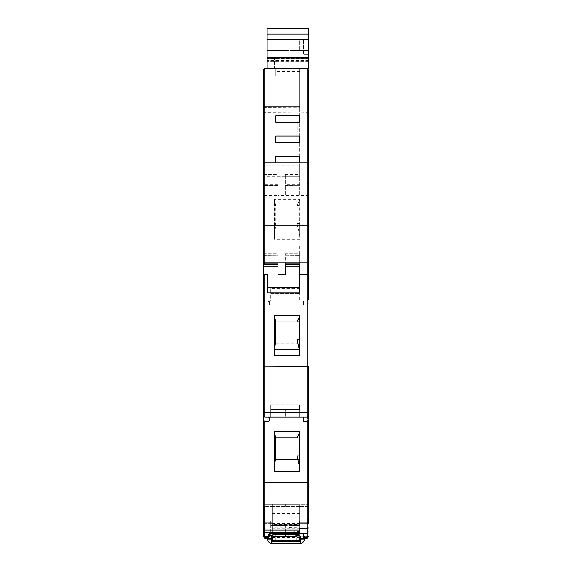<?xml version="1.0" encoding="UTF-8"?>
<svg xmlns="http://www.w3.org/2000/svg" width="572" height="572" viewBox="0 0 572 572"><rect width="100%" height="100%" fill="white"/><g stroke="black" fill="none" stroke-linecap="round" stroke-linejoin="round"><path stroke-width="0.43" stroke-dasharray="2.86 2.15" d="M308.508 299.435L307.057 300.886L308.508 299.435L307.057 300.886L270.749 300.886L270.749 288.538L270.913 293.179L299.628 293.179L299.8 288.538L299.635 293.179L270.913 293.179L270.749 288.538M270.749 300.886L299.792 300.886L299.792 288.538M285.271 417.059L270.749 417.059L270.749 404.719L270.913 409.352L299.628 409.352L299.8 404.719L299.635 409.352L285.271 409.352L299.628 409.352L299.628 404.719L299.635 409.352L270.913 409.352L270.913 404.719L270.913 409.352L285.271 409.352L270.913 409.352L270.749 404.719L270.749 417.059L299.792 417.059L299.792 404.719L299.792 417.059L285.271 417.059L299.792 417.059L285.271 417.059L285.271 409.352L285.271 417.059M288.903 536.658C295.731 536.507 299.363 536.143 299.792 535.564C299.356 534.956 295.724 534.548 288.903 534.334L288.903 525.06L288.903 534.291L288.903 525.06L285.271 525.525L270.913 525.525L270.913 520.892L270.913 525.525L285.271 525.525L288.903 525.06L288.903 534.334L285.271 534.291C276.44 534.384 271.6 534.813 270.749 535.564L270.749 520.892L270.749 535.564C271.593 536.271 276.433 536.643 285.271 536.693L285.271 525.525L270.913 525.525L270.913 520.892L270.913 525.525L285.271 525.525L288.903 525.06L288.903 525.525L299.628 525.525L288.903 525.525L288.903 536.693L285.271 536.693M308.508 536.822L307.057 538.273L307.057 523.773L308.508 523.773L308.508 502.738A1.451 1.451 0 0 1 307.057 504.189L308.508 504.189L308.508 502.738L308.508 504.189L299.792 504.189L299.792 536.951L299.792 518.103L272.208 518.103L272.208 536.843L272.208 504.189L307.057 504.189A1.451 1.451 0 0 0 308.508 502.738L308.508 366.044L263.492 366.044M299.792 253.639L299.792 263.856L299.792 244.988L299.792 253.639L285.271 253.639L285.271 255.205L299.792 255.327L285.271 255.205L285.271 263.856L285.271 253.639M285.271 186.958L285.271 195.603L278.013 195.603L278.013 176.062L263.492 176.183L263.492 165.844L263.492 176.734L299.792 176.734L285.271 176.734L285.271 185.385L299.792 185.264L285.271 185.264L285.271 186.958L299.792 186.958L299.792 195.603L299.792 176.062L285.271 176.183L285.271 174.489L299.792 174.489L299.792 165.844L299.792 186.958M278.013 274.746L278.013 264.407L263.492 264.407M308.508 299.528L308.508 295.595L307.057 295.974L307.057 250.057L308.508 249.864L308.508 112.291L299.792 112.098L299.792 68.533L299.792 106.657L299.792 68.533L299.792 75.797L275.833 75.797L275.833 68.533L275.833 75.797L299.792 75.797L299.792 68.533L299.792 75.797L275.833 75.797L275.833 68.533L275.833 75.797L299.792 75.797L299.792 68.533L299.792 75.797L275.833 75.797L275.833 68.533L275.833 75.797L299.792 75.797L299.792 68.533L299.792 75.797L275.833 75.797L275.833 68.533L275.833 75.797L299.792 75.797L299.792 68.533L299.792 75.797L275.833 75.797L275.833 68.533L275.833 75.797L275.833 68.533L275.833 75.797L299.792 75.797L299.792 68.533L299.792 75.797L275.833 75.797L275.833 68.533L275.833 75.797L299.792 75.797L299.792 68.533L299.792 75.797L275.833 75.797L275.833 68.533L275.833 75.797L299.792 75.797L299.792 68.533L299.792 75.797L275.833 75.797L275.833 68.533L275.833 75.797L299.792 75.797L299.792 68.533L299.792 75.797L275.833 75.797L275.833 68.533L275.833 75.797L299.792 75.797L299.792 68.533L299.792 75.797L275.833 75.797L275.833 68.533L275.833 75.797L299.792 75.797L299.792 68.533L299.792 75.797L299.792 68.533L307.057 68.533L264.943 68.533L299.792 68.533L275.833 68.533L299.792 68.533L275.833 68.533L299.792 68.533L275.833 68.533L299.792 68.533L275.833 68.533L299.792 68.533L275.833 68.533L299.792 68.533L275.833 68.533L299.792 68.533L275.833 68.533L299.792 68.533L275.833 68.533L299.792 68.533L275.833 68.533L299.792 68.533L275.833 68.533L299.792 68.533L275.833 68.533L299.792 68.533L299.792 112.098L263.492 112.291L263.492 183.455L264.943 184.713L264.943 184.07L263.492 182.818M263.492 174.489L278.013 174.489L278.013 176.062L263.492 176.062L263.492 183.455M308.508 112.291L308.508 69.984M308.508 415.608L307.057 417.059L308.508 415.608L307.057 417.059L308.508 415.608L307.057 417.059L264.943 417.059L303.425 417.059C303.425 422.858 303.425 422.858 303.425 417.059C303.425 422.858 303.425 422.858 303.425 417.059L307.057 417.059L303.425 417.059L303.425 421.414L307.057 421.414L308.508 419.962M299.792 537.673L299.792 504.189L264.943 504.189L285.271 504.189L272.208 504.189L272.208 537.673L299.792 537.673L299.792 518.103M308.508 523.773L307.057 523.773L307.057 504.189L308.508 502.738L307.057 504.189L307.057 519.076L299.792 519.076L307.057 519.076L308.508 520.527L308.294 519.762L307.057 519.076M307.057 522.708L299.792 522.708L307.057 522.708L308.294 522.021L308.508 521.256L307.057 522.708L307.057 538.273L307.057 536.493L307.057 537.594L307.057 536.493L308.508 535.027L307.057 536.493L303.425 536.493L303.425 533.533L269.298 533.533L268.575 534.527L269.298 533.533M308.508 194.766L307.057 195.603L285.271 195.603L285.271 176.062L299.792 176.062L299.792 174.489M308.508 527.949L307.057 528.321L307.057 482.411L308.215 482.332M308.508 521.256L308.294 506.37L299.792 506.37L299.792 538.088M272.208 518.103L272.208 504.189L272.208 519.076L264.943 519.076L263.492 520.527L263.492 502.738L264.943 504.189L263.492 502.738L263.492 523.773L263.492 520.527L264.729 519.09L272.208 519.076L272.208 537.673M285.271 504.189L285.271 506.37L285.271 504.189M272.208 538.088L272.208 523.773L264.943 523.773L272.208 523.773L272.208 506.37L285.271 506.37L272.208 506.37L272.208 504.189L272.208 506.37L264.729 506.37L272.93 506.37L272.93 536.136L264.729 536.136L264.729 506.37L264.729 522.686L263.492 521.256L264.943 522.708L272.208 522.708L264.729 522.686L264.729 536.136L272.208 536.136L272.208 506.37L299.792 506.37L299.792 541.334M299.792 531.288L288.903 531.996L288.903 536.843M269.298 533.983L269.298 536.028M269.298 536.257L264.943 536.493L269.298 536.257L269.298 533.833L269.298 536.257M303.425 536.493L303.425 533.533L303.425 536.493L307.057 536.493L307.057 537.594L303.425 537.594L303.425 536.493L303.425 537.587M299.792 528.321L299.792 533.204L299.792 528.321L299.792 533.204L307.057 533.204L307.057 528.321L299.792 528.321M285.271 274.746L285.271 264.407L299.792 264.407L299.792 292.9L267.846 292.9L267.846 274.746M267.124 58.601L308.508 58.601L308.508 39.489L308.508 50.386L293.987 50.386L293.987 57.643L293.987 50.386L308.508 50.386L267.124 50.386L288.903 50.386L267.124 50.386L267.124 57.643L288.903 57.643L288.903 50.386L288.903 57.643L308.508 57.643L267.124 57.643L267.124 68.533L308.508 68.533L307.057 68.533L308.508 68.533L307.057 68.533L308.508 68.533L308.508 28.6L267.124 28.6L267.124 68.533L264.943 68.533L267.124 68.533L267.124 57.643L274.381 57.643L274.381 68.533L267.124 68.533L267.124 61.276L308.508 61.276L308.508 50.386L308.508 68.533L274.381 68.533L274.381 57.643L267.124 57.643L267.124 39.489L303.425 39.489L303.425 54.74L308.508 54.74L308.508 68.533L308.508 60.546L267.124 60.546L267.124 68.533L267.124 50.386L267.124 68.533L264.943 68.533L308.508 68.533L307.057 68.533L308.508 68.533L308.508 54.74L303.425 54.74L303.425 39.489L267.124 39.489L267.124 61.276L308.508 61.276L308.508 39.489L308.508 57.643L308.508 50.386L267.124 50.386L267.124 57.643L267.124 39.489L308.508 39.489L267.124 39.489L267.124 60.546M299.792 106.657L264.943 106.657L299.792 106.657C299.792 113.678 299.792 113.678 299.792 106.657C299.792 113.678 299.792 113.678 299.792 106.657L299.792 68.533L307.057 68.533L307.057 180.931L299.792 180.931L299.792 112.098L264.943 112.098L299.792 112.098L299.792 108.065L264.943 108.065L264.943 68.533L264.943 112.098L264.943 106.657L299.792 106.657L299.792 112.098L264.943 112.098L264.943 68.533L299.792 68.533L299.792 108.065M296.99 223.323L299.792 223.38L299.792 235.535L299.792 199.235L274.381 199.235L274.381 235.535L274.381 223.38L275.833 223.38L274.381 239.225L299.792 239.225L299.792 235.535L296.99 223.323L296.99 205.648L299.792 199.957L299.792 205.598L296.99 205.648M308.508 182.818L307.057 184.07L307.057 250.057L263.492 249.864L263.492 273.488M299.792 165.844L263.492 165.844L278.013 165.844L278.013 185.385L263.492 185.385L263.492 194.766L264.943 195.603L278.013 195.603L278.013 185.257L263.492 185.385L263.492 176.734M303.425 300.886C303.425 306.678 303.425 306.678 303.425 300.886C303.425 306.678 303.425 306.678 303.425 300.886L264.943 300.886L299.792 300.886L264.943 300.858L263.492 299.435L264.943 300.886L264.943 195.603L263.492 194.344M297.368 321.049L299.792 321.049L299.792 321.771L296.99 321.829L296.99 339.496L299.792 339.553L299.792 351.708L296.99 339.496L299.792 339.553L299.792 355.405L274.381 355.405L274.381 339.553L275.833 339.553L274.381 351.708L274.381 339.553L275.833 339.553L275.833 321.771L274.381 321.771L274.381 321.049L275.647 321.049M299.792 351.708L299.792 315.408L274.381 315.408L274.381 351.708M308.508 411.776L307.057 412.147L307.057 417.059L264.943 417.059L268.575 417.059L268.575 417.746L268.575 417.059L268.575 417.746L269.298 417.059L268.575 417.746M275.397 459.423L274.381 459.423L274.381 471.578L274.381 455.727L274.381 471.578L299.792 471.578L299.792 459.423L297.848 459.423M299.792 467.889L299.792 455.727L299.792 471.578L299.792 455.727L296.99 455.669L296.99 438.002L299.792 432.31L299.792 467.889L296.99 455.669L299.792 455.727L299.792 459.423L274.381 459.423L274.381 455.727L275.833 455.727L274.381 467.889L274.381 455.727L275.833 455.727L275.833 437.952L274.381 437.952L274.381 437.222L275.647 437.222M297.368 437.222L299.792 437.222L299.792 432.31M274.381 432.31L274.381 437.952L275.833 437.952L274.381 432.31L274.381 437.952L274.381 437.222L299.792 437.222L299.792 431.581L274.381 431.581L274.381 467.889M307.057 421.414L307.057 417.059C307.057 422.858 307.057 422.858 307.057 417.059C307.057 422.858 307.057 422.858 307.057 417.059L307.057 482.411L263.492 482.217L263.492 529.686L263.492 523.773L264.943 523.773L264.943 538.273L264.943 536.493L263.492 535.027L263.492 536.822L263.492 523.773L264.943 523.773L264.943 532.461L299.792 532.461M263.492 253.639L278.013 253.639L278.013 263.856L278.013 255.205L263.492 255.327L263.492 244.988L263.492 261.332M278.013 253.639L278.013 255.205L263.492 255.205L263.492 262.598M263.492 112.291L263.492 69.984L263.492 113.556L263.492 106.657L264.943 106.657L264.943 68.533L263.492 69.984L263.492 113.556L263.492 106.657L264.943 106.657L264.943 68.533L263.492 69.984L263.492 113.556L263.492 104.869L264.943 105.248L299.792 105.248M263.492 194.766L263.492 249.864M263.492 273.909L263.492 299.435M263.935 416.652L263.492 415.608L263.492 482.217M263.492 536.843L264.943 538.295L272.208 538.295L264.943 538.273L264.943 532.461L263.492 531.123L263.492 535.027L264.943 536.493L264.943 538.273L263.492 536.822M263.492 415.608L264.943 417.059L263.492 415.608M308.294 522.021L308.294 506.37L272.93 506.37L272.93 541.269L272.93 536.136L275.833 536.136L275.833 541.269L275.833 540.819L296.167 540.819L296.167 541.269L296.167 536.136L304.154 536.136L300.522 536.136L300.522 543.4A3.632 3.632 0 0 0 304.154 539.768L267.846 539.768A3.632 3.632 0 0 0 271.478 543.4L300.522 543.4M299.792 524.281L272.208 524.281M288.903 536.936L288.903 531.996M296.167 540.819L296.167 531.781L296.167 536.136L308.294 536.136L272.208 536.136L272.208 541.334M299.07 541.269L299.07 506.37L299.07 524.452L272.93 524.452L299.07 524.452L299.07 541.269L296.167 541.269M299.628 525.525L299.628 520.892L299.635 525.525L288.903 525.525L299.628 525.525L299.635 520.892L299.635 525.525L298.291 525.975L299.628 525.525L298.291 525.975L272.258 525.975L298.291 525.975L299.628 525.525M299.792 316.13L296.99 321.829L299.792 321.771L299.792 315.408L299.792 321.049L274.381 321.049L274.381 321.771L275.833 321.771L274.381 316.13L274.381 321.771L274.381 316.13M299.792 343.243L299.792 355.405L299.792 343.243L274.381 343.243L274.381 339.553L274.381 349.535L299.292 349.535M274.646 349.535L274.381 355.405L274.381 343.243M299.792 162.927L275.833 162.927L275.833 156.392L299.792 156.392L299.792 162.927M299.792 122.265L299.792 115.73L275.833 115.73L275.833 122.265L299.792 122.265M299.792 142.6L299.792 136.065L275.833 136.065L275.833 142.6L299.792 142.6M299.792 71.443L275.833 71.443L299.792 71.443M275.833 75.797L299.792 75.797L275.833 75.797M264.943 68.533L263.492 69.984L263.935 68.947M297.254 121.178L297.254 132.068L266.03 132.068L266.03 121.178L297.254 121.178L266.03 121.178L266.03 132.068L297.254 132.068L297.254 121.178M274.381 239.225L274.381 227.07L299.792 227.07L299.792 239.225M275.833 205.598L274.381 205.598L274.381 199.957L275.833 205.598L275.833 223.38M299.792 199.235L299.792 204.876L274.381 204.876L274.381 199.235M263.492 186.958L278.013 186.958M269.298 300.886L268.575 301.573L268.575 300.886L268.575 301.573L269.298 300.886C269.298 305.72 269.298 305.72 269.298 300.886M269.298 417.059C269.298 421.893 269.298 421.893 269.298 417.059M288.903 534.334L288.903 525.06L288.903 536.693L288.903 525.06L285.271 525.525L285.271 534.291M263.492 255.884L278.013 255.884M278.013 244.988L263.492 244.988M308.508 180.931L307.057 180.931L307.057 184.07L299.792 184.07L299.792 180.931L264.943 180.931L264.943 112.098L263.492 113.556L264.943 112.098L263.492 113.556L264.943 112.098L263.492 113.556L264.943 112.098L264.943 106.657L264.943 112.098L264.943 106.657L263.492 106.657M263.492 69.984L263.835 69.048M272.208 523.58L299.792 523.58M272.258 525.975L270.913 525.525L272.258 525.975L298.291 525.975L272.258 525.975L270.913 525.525L272.258 525.975L298.291 525.975L272.258 525.975M299.792 437.222L299.792 437.952L296.99 438.002L299.792 437.952L299.792 437.222M299.635 409.352L298.291 409.802L299.628 409.352L298.291 409.802L272.258 409.802L270.913 409.352L272.258 409.802L298.291 409.802L299.628 409.352M299.792 244.988L285.271 244.988M285.271 255.884L299.792 255.884M293.987 57.643L288.903 57.643M308.508 39.489L299.792 39.489L299.792 50.386L299.792 39.489L308.508 39.489L267.124 39.489M299.792 204.876L299.792 205.598M299.792 223.38L299.792 227.07M274.381 227.07L274.381 223.38M274.381 205.598L274.381 204.876M270.913 293.179L272.258 293.622L298.291 293.622L299.635 293.179L298.291 293.622L272.258 293.622L270.913 293.179M272.258 409.802L298.291 409.802L272.258 409.802L270.913 409.352L272.258 409.802L298.291 409.802L272.258 409.802M267.846 538.295L267.846 539.768A3.632 3.632 0 0 0 271.478 543.4L271.478 536.136L267.846 536.136L275.833 536.136L275.833 531.781L275.833 540.819M271.478 538.295L271.478 536.136L300.522 536.136L300.522 538.295M275.833 541.269L272.93 541.269M272.93 540.268L299.07 540.268M308.508 58.358L267.124 58.358M308.508 58.601L308.508 60.546M263.492 180.931L264.943 180.931L264.943 184.07L299.792 184.07L299.792 184.713L285.271 184.713M278.013 184.713L264.943 184.713M298.291 293.622L272.258 293.622L298.291 293.622M285.271 176.734L285.271 174.489M278.013 174.489L278.013 165.844M299.07 534.684L272.93 534.684M304.154 538.295L304.154 539.768M296.167 531.781L275.833 531.781L296.167 531.781M270.913 520.892L299.635 520.892L270.913 520.892M270.913 404.719L299.635 404.719L270.913 404.719M299.635 288.538L270.913 288.538L299.635 288.538M296.167 536.136L275.833 536.136L296.167 536.136M272.208 520.892L272.208 513.627L272.208 520.892M299.792 520.892L299.792 535.564L299.792 520.892M283.097 520.892L283.097 513.992L283.097 520.892M288.903 514.185L288.903 527.598L288.903 514.185L299.792 513.992L299.792 527.792L299.792 513.992M288.903 527.598L299.792 527.792M307.057 419.834L307.057 418.618M299.792 417.059L264.943 417.031L264.943 412.147L307.057 412.147L307.057 300.886C307.057 306.685 307.057 306.685 307.057 300.886C307.057 306.685 307.057 306.685 307.057 300.886L307.057 295.974L264.943 295.974L263.492 295.595M308.508 531.853L307.057 533.204L307.057 536.493M307.057 538.295L299.792 538.273L307.057 538.295L308.508 536.843M307.057 523.773L299.792 523.773L307.057 523.773M268.575 536.493L268.575 534.527M299.792 530.065L264.943 530.065L264.943 417.059L264.943 421.414L268.575 421.414L269.298 420.692M263.492 411.776L264.943 412.147L264.943 300.858L263.492 299.506M264.943 522.708L264.943 519.076M267.124 57.643L308.508 57.643M264.943 532.461L264.943 530.065L263.492 529.686M264.943 533.533L263.492 532.174M263.492 520.527L264.729 519.09M264.729 522.686L263.492 521.256M263.492 113.556L264.943 112.098L264.943 108.065L263.492 108.437M263.492 107.3L299.792 107.164M308.508 43.122L267.124 43.122M272.208 539.768L299.792 539.768M303.425 305.241L307.057 305.241L308.508 303.789M307.057 537.594L308.508 536.136M263.492 536.136L264.943 537.594L268.575 537.594L269.298 536.865M263.492 303.789L264.943 305.241L268.575 305.241L269.298 304.518M264.943 421.414L263.492 419.962M299.792 112.098L264.943 112.098M272.208 528.149L299.792 528.149M283.097 513.992L272.208 513.992M272.208 513.627L299.792 513.627M283.097 527.792L272.208 527.792"/><path stroke-width="0.86" d="M278.013 266.102L263.492 266.102L263.492 264.407L278.013 264.407L278.013 263.856L278.013 274.746L285.271 274.746L285.271 263.856L299.792 263.856L299.792 292.9L267.846 292.9L267.846 274.746L264.943 274.746L263.492 273.488L263.492 415.68L263.492 299.435M308.508 69.984L307.057 68.533L308.508 69.984L308.508 299.435M308.508 295.595L308.508 249.864M308.508 273.909L307.057 274.746L307.057 366.23L308.508 366.044L308.508 415.701L307.057 417.059L303.425 417.059L303.425 421.414L307.057 421.414L307.057 482.411L263.492 482.217L263.492 415.608M308.508 415.608L308.508 523.773M308.508 482.217L307.057 482.411L307.057 536.493M307.057 418.618L307.057 417.059C307.057 422.858 307.057 422.858 307.057 417.059L307.057 412.147L308.508 411.776M308.508 261.332L307.057 262.169L264.943 262.169L263.492 261.332L263.492 264.407M308.508 226.197L307.057 225.811L264.943 225.811L263.492 226.197L263.492 104.869M308.508 163.313L307.057 162.927L264.943 162.927L263.492 163.313M272.208 536.843L272.208 538.088L272.208 536.843L299.792 536.951L299.792 538.088L299.792 536.951M285.271 534.291L285.271 536.693L274.996 536.379L270.749 535.564L274.989 534.677L288.903 534.291L299.792 535.564L288.903 536.658L288.903 534.334M285.271 536.693L288.903 536.658M308.508 536.822L307.057 538.273L307.057 537.594L303.425 537.594L303.425 533.533L269.298 533.533L269.298 533.983M269.298 536.028L269.298 533.833L268.575 534.527L269.298 533.533M308.508 531.853L307.057 533.204L299.792 533.204L299.792 528.321L308.508 527.949M274.381 431.581L274.381 471.578L299.792 471.578L299.792 431.581L274.381 431.581M268.575 417.746L268.575 417.059L269.298 417.059L268.575 417.746L269.298 417.059C269.298 421.893 269.298 421.893 269.298 417.059L307.057 417.059M263.492 266.102L263.492 273.488L264.943 274.746L264.943 412.147L307.057 412.147L307.057 366.23L263.492 366.044M274.381 315.408L274.381 355.405L299.792 355.405L299.792 315.408L274.381 315.408M308.508 39.489L267.124 39.489L267.124 28.6L308.508 28.6L308.508 68.533L307.057 68.533L307.057 274.746L299.792 274.746M267.124 39.489L267.124 68.533L264.943 68.533L264.943 263.856L278.013 263.856M275.833 115.73L299.792 115.73L299.792 122.265L275.833 122.265L275.833 115.73M275.833 136.065L299.792 136.065L299.792 142.6L275.833 142.6L275.833 136.065M275.833 162.927L275.833 156.392L299.792 156.392L299.792 162.927M264.943 263.856L263.492 262.598L263.492 226.197M263.492 482.217L263.492 536.822L263.492 531.123L264.943 532.461L264.943 536.493L264.943 532.461L299.792 532.461M272.208 540.712L299.792 540.712L299.792 541.334L272.208 541.334L272.208 538.088M299.792 540.712L299.792 538.088M275.647 437.222L297.368 437.222M274.381 467.889L275.833 455.727L275.833 437.952L274.381 432.31M297.848 459.423L275.397 459.423M299.792 432.31L296.99 438.002L296.99 455.669L299.792 467.889M299.792 417.059L264.943 417.059L263.935 416.652M275.647 321.049L297.368 321.049M274.381 351.708L275.833 339.553L275.833 321.771L274.381 316.13M299.292 349.535L274.646 349.535M299.792 316.13L296.99 321.829L296.99 339.496L299.792 351.708M285.271 263.856L285.271 264.407L299.792 264.407L299.792 263.856M263.935 68.947L264.943 68.533L263.492 69.984L264.943 68.533L263.957 68.919M263.835 69.055L263.492 69.984M263.835 69.048L264.943 68.533M267.846 287.323L299.792 287.323M299.792 266.102L285.271 266.102M304.154 538.295L304.154 539.768A3.632 3.632 0 0 1 300.522 543.4L271.478 543.4A3.632 3.632 0 0 1 267.846 539.768L272.208 539.768M267.846 538.295L267.846 539.768M307.057 538.273L299.792 538.273L307.057 538.295L308.508 536.843M308.508 419.962L307.057 421.414L307.057 419.834M263.492 536.822L264.943 538.273L272.208 538.295L264.943 538.273L263.492 536.843M268.575 536.493L268.575 534.527M269.298 420.692L268.575 421.414L264.943 421.414L264.943 530.065L299.792 530.065M308.508 57.643L267.124 57.643M263.492 529.686L264.943 530.065L264.943 532.461M263.492 411.776L264.943 412.147L264.943 417.031L263.492 415.68M267.124 34.048L308.508 34.048M299.792 539.768L304.154 539.768A3.632 3.632 0 0 1 300.522 543.4L300.522 538.295M271.478 538.295L271.478 543.4M307.057 537.594L308.508 536.136M263.492 536.136L264.943 537.594L268.575 537.594L269.298 536.865M264.943 421.414L263.492 419.962"/></g></svg>
